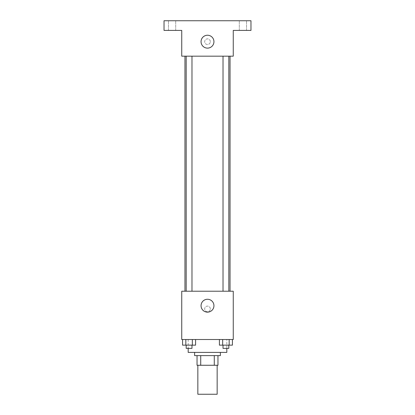 <?xml version="1.0" encoding="UTF-8"?>
<svg xmlns="http://www.w3.org/2000/svg" width="415" height="415" viewBox="0 0 415 415"><rect width="100%" height="100%" fill="white"/><g stroke="black" fill="none" stroke-linecap="round" stroke-linejoin="round"><path stroke-width="0.31" stroke-dasharray="2.08 1.56" d="M217.159 394.25L197.841 394.25M217.159 365.273L197.841 365.273L217.159 365.273M200.725 365.273L197.037 365.273L197.037 355.614L200.725 355.614L200.725 365.273L217.963 365.273M214.275 355.614L200.725 355.614L214.275 355.614L214.275 365.273M200.725 355.614L197.037 355.614M194.619 355.614L220.381 355.614M207.5 352.392L194.619 352.392L207.5 352.392M226.818 352.392L188.182 352.392M226.818 339.512L188.182 339.512L226.818 339.512L226.818 348.367M182.574 339.512L182.574 345.145L185.832 345.145L182.574 345.145L185.832 345.145L185.832 339.512L192.337 339.512L182.574 339.512L195.59 339.512L185.832 339.512L185.832 345.145L195.59 345.145L192.337 345.145L195.59 345.145L195.59 339.512L192.337 339.512L195.59 339.512L192.337 339.512L192.337 345.145L185.832 345.145L192.337 345.145L192.337 339.512L195.59 339.512L185.832 339.512L195.59 339.512M181.739 339.512L233.261 339.512L233.261 291.216L181.739 291.216L181.739 339.512M219.411 339.512L219.411 345.145L222.663 345.145L219.411 345.145L222.663 345.145L222.663 339.512L229.168 339.512L219.411 339.512L232.426 339.512L222.663 339.512L222.663 345.145L232.426 345.145L229.168 345.145L232.426 345.145L232.426 339.512L229.168 339.512L232.426 339.512L229.168 339.512L229.168 345.145L222.663 345.145L229.168 345.145L229.168 339.512L232.426 339.512L222.663 339.512L232.426 339.512M210.317 308.926A2.817 2.817 0 0 0 206.089 306.483A2.817 2.817 0 0 0 206.089 311.364A2.817 2.817 0 0 0 210.317 308.926A2.817 2.817 0 0 0 206.089 306.483A2.817 2.817 0 0 0 206.089 311.364A2.817 2.817 0 0 0 210.317 308.926M230.04 291.216L184.96 291.216L230.04 291.216M191.979 291.216L186.185 291.216L191.979 291.216L186.185 291.216L191.979 291.216L191.979 56.17L186.185 56.17L191.979 56.17M228.815 291.216L223.021 291.216L228.815 291.216L223.021 291.216L228.815 291.216L228.815 56.17L223.021 56.17L228.815 56.17M181.739 311.743L181.744 306.109L181.739 311.743M233.261 306.109L233.256 311.743L233.261 306.109M213.938 305.705A6.438 6.438 0 0 1 204.279 311.281A6.438 6.438 0 0 1 204.279 300.128A6.438 6.438 0 0 1 213.938 305.705M230.04 56.17L184.96 56.17L230.04 56.17M181.739 56.17L233.261 56.17L233.261 30.409L250.966 30.409L250.966 20.75L164.034 20.75L164.034 30.409L181.739 30.409L181.739 56.17M210.317 41.676A2.817 2.817 0 0 0 206.089 39.238A2.817 2.817 0 0 0 206.089 44.12A2.817 2.817 0 0 0 210.317 41.676A2.817 2.817 0 0 0 206.089 39.238A2.817 2.817 0 0 0 206.089 44.12A2.817 2.817 0 0 0 210.317 41.676M181.739 44.498L181.744 38.86L181.739 44.498M233.261 38.86L233.256 44.498L233.261 38.86M213.938 41.676A6.438 6.438 0 0 1 204.279 47.258A6.438 6.438 0 0 1 204.279 36.1A6.438 6.438 0 0 1 213.938 41.676M172.08 30.409L175.701 30.409L172.08 30.409M242.92 30.409L239.299 30.409L242.92 30.409M172.08 20.75L175.701 20.75L172.08 20.75M242.92 20.75L239.299 20.75L242.92 20.75M228.815 345.145L223.021 345.145L228.815 345.145L223.021 345.145L228.815 345.145L228.815 348.367L223.021 348.367L228.815 348.367L223.021 348.367L223.021 345.145M191.979 345.145L186.185 345.145L191.979 345.145L186.185 345.145L191.979 345.145L191.979 348.367L186.185 348.367L191.979 348.367L186.185 348.367L186.185 345.145M229.168 339.512L229.168 345.145M222.663 339.512L222.663 345.145M192.337 339.512L192.337 345.145M185.832 339.512L185.832 345.145M188.182 339.512L188.182 348.367M186.185 56.17L186.185 291.216M223.021 56.17L223.021 291.216M175.701 30.409L175.701 20.75L175.701 30.409M168.464 30.409L168.464 20.75L168.464 30.409M246.536 30.409L246.536 20.75L246.536 30.409M239.299 30.409L239.299 20.75L239.299 30.409"/><path stroke-width="0.62" d="M197.841 365.273L197.841 394.25L217.159 394.25L217.159 365.273M214.275 355.614L214.275 365.273L197.037 365.273L197.037 355.614M214.275 365.273L217.963 365.273L217.963 355.614L217.963 365.273M220.381 352.392L220.381 355.614L194.619 355.614L194.619 352.392M200.725 355.614L200.725 365.273M188.182 348.367L188.182 352.392L226.818 352.392L226.818 348.367M233.261 339.512L181.739 339.512L181.739 291.216L233.261 291.216L233.261 339.512M213.938 305.705A6.438 6.438 0 0 1 204.279 311.281A6.438 6.438 0 0 1 204.279 300.128A6.438 6.438 0 0 1 213.938 305.705M230.04 56.17L230.04 291.216M223.021 291.216L223.021 56.17M191.979 56.17L191.979 291.216M233.261 56.17L181.739 56.17L181.739 30.409L164.034 30.409L164.034 20.75L250.966 20.75L250.966 30.409L233.261 30.409L233.261 56.17M213.938 41.676A6.438 6.438 0 0 1 204.279 47.258A6.438 6.438 0 0 1 204.279 36.1A6.438 6.438 0 0 1 213.938 41.676M232.426 339.512L232.426 345.145L219.411 345.145L219.411 339.512M229.168 339.512L229.168 345.145M222.663 339.512L222.663 345.145M228.815 345.145L228.815 348.367L223.021 348.367L223.021 345.145M195.59 339.512L195.59 345.145L182.574 345.145L182.574 339.512M192.337 339.512L192.337 345.145M185.832 339.512L185.832 345.145M191.979 345.145L191.979 348.367L186.185 348.367L186.185 345.145M184.96 56.17L184.96 291.216M228.815 291.216L228.815 56.17M186.185 56.17L186.185 291.216"/></g></svg>
